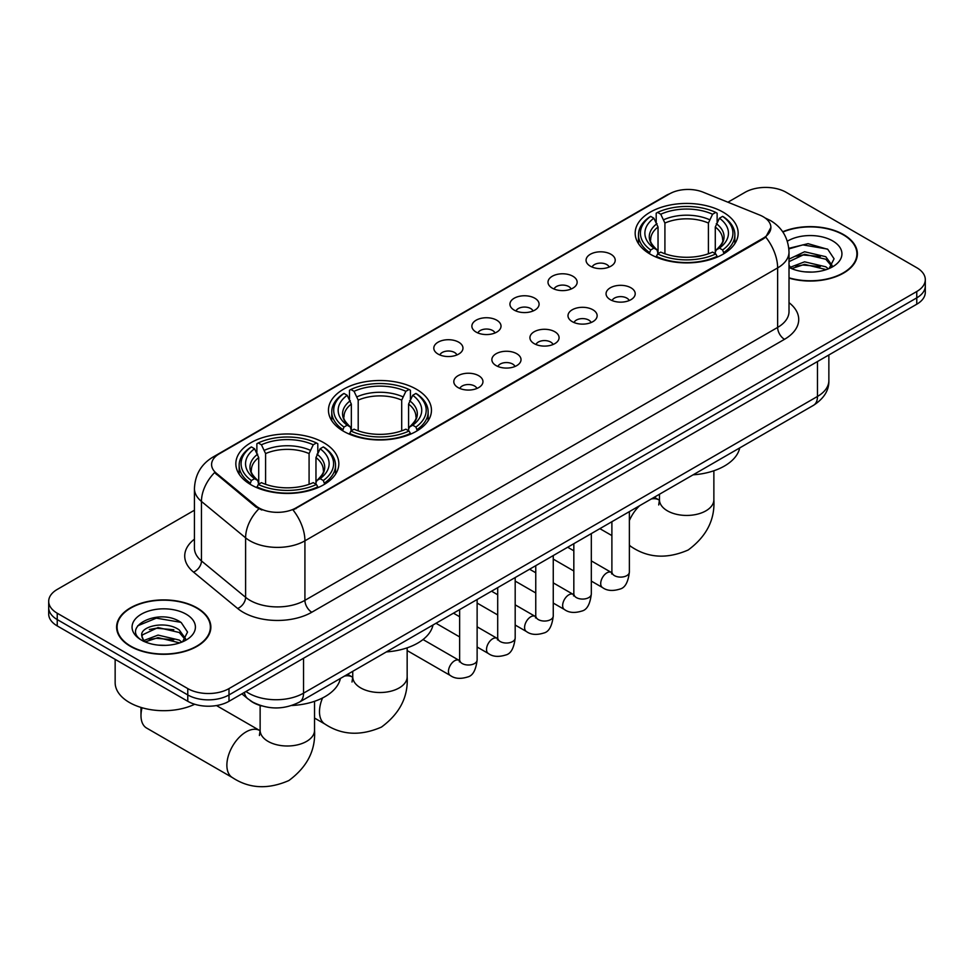 <?xml version="1.0" encoding="UTF-8"?>
<svg xmlns="http://www.w3.org/2000/svg" width="974" height="974" viewBox="0 0 974 974"><rect width="100%" height="100%" fill="white"/><g stroke="black" fill="none" stroke-linecap="round" stroke-linejoin="round"><path stroke-width="1.46" d="M416.373 389.223A51.5 29.731 0 0 0 360.246 382.77A51.5 29.731 0 0 0 328.457 410.249A51.5 29.731 0 0 0 343.542 431.263A51.5 29.731 0 0 0 399.657 437.716A51.5 29.731 0 0 0 431.458 410.249A51.5 29.731 0 0 0 416.373 389.223M323.758 442.695A51.5 29.731 0 0 0 267.631 436.242A51.5 29.731 0 0 0 235.842 463.721A51.5 29.731 0 0 0 250.927 484.735A51.5 29.731 0 0 0 307.041 491.188A51.5 29.731 0 0 0 338.83 463.721A51.5 29.731 0 0 0 323.758 442.695M723.073 212.149A51.5 29.731 0 0 0 666.959 205.697A51.5 29.731 0 0 0 635.17 233.163A51.5 29.731 0 0 0 650.242 254.19A51.5 29.731 0 0 0 706.369 260.642A51.5 29.731 0 0 0 738.158 233.163A51.5 29.731 0 0 0 723.073 212.149M590.329 266.17A14.573 8.413 180 0 1 587.444 263.796A14.573 8.413 180 0 1 592.265 253.337A14.573 8.413 180 0 1 610.942 254.275A14.573 8.413 180 0 1 613.839 263.796A14.573 8.413 180 0 1 590.329 266.17M609.176 267.046A8.742 5.053 0 0 0 606.826 264.587A8.742 5.053 0 0 0 598.206 263.309A8.742 5.053 0 0 0 592.107 267.046M552.27 288.146A14.573 8.413 180 0 1 549.385 285.772A14.573 8.413 180 0 1 554.206 275.313A14.573 8.413 180 0 1 572.882 276.251A14.573 8.413 180 0 1 575.78 285.772A14.573 8.413 180 0 1 552.27 288.146M571.105 289.022A8.742 5.053 0 0 0 568.767 286.563A8.742 5.053 0 0 0 560.147 285.285A8.742 5.053 0 0 0 554.048 289.022M514.211 310.122A14.573 8.413 180 0 1 511.313 307.747A14.573 8.413 180 0 1 516.147 297.289A14.573 8.413 180 0 1 534.823 298.227A14.573 8.413 180 0 1 537.709 307.747A14.573 8.413 180 0 1 514.211 310.122M533.046 310.998A8.742 5.053 0 0 0 530.696 308.539A8.742 5.053 0 0 0 522.088 307.26A8.742 5.053 0 0 0 515.989 310.998M476.14 332.097A14.573 8.413 180 0 1 473.254 329.723A14.573 8.413 180 0 1 478.076 319.265A14.573 8.413 180 0 1 496.752 320.202A14.573 8.413 180 0 1 499.65 329.723A14.573 8.413 180 0 1 476.14 332.097M494.987 332.974A8.742 5.053 0 0 0 492.637 330.515A8.742 5.053 0 0 0 484.017 329.236A8.742 5.053 0 0 0 477.917 332.974M438.081 354.073A14.573 8.413 180 0 1 435.183 351.699A14.573 8.413 180 0 1 440.017 341.241A14.573 8.413 180 0 1 458.693 342.178A14.573 8.413 180 0 1 461.591 351.699A14.573 8.413 180 0 1 438.081 354.073M456.916 354.95A8.742 5.053 0 0 0 454.566 352.491A8.742 5.053 0 0 0 445.958 351.212A8.742 5.053 0 0 0 439.858 354.95M610.333 299.688A14.573 8.413 180 0 1 607.435 297.313A14.573 8.413 180 0 1 612.269 286.855A14.573 8.413 180 0 1 630.945 287.793A14.573 8.413 180 0 1 633.831 297.313A14.573 8.413 180 0 1 610.333 299.688M629.167 300.564A8.742 5.053 0 0 0 626.818 298.105A8.742 5.053 0 0 0 618.198 296.827A8.742 5.053 0 0 0 612.11 300.564M572.262 321.663A14.573 8.413 180 0 1 569.376 319.289A14.573 8.413 180 0 1 574.197 308.831A14.573 8.413 180 0 1 592.874 309.769A14.573 8.413 180 0 1 595.771 319.289A14.573 8.413 180 0 1 572.262 321.663M591.096 322.54A8.742 5.053 0 0 0 588.759 320.081A8.742 5.053 0 0 0 580.139 318.802A8.742 5.053 0 0 0 574.039 322.54M534.202 343.639A14.573 8.413 180 0 1 531.305 341.265A14.573 8.413 180 0 1 536.138 330.807A14.573 8.413 180 0 1 554.815 331.744A14.573 8.413 180 0 1 557.7 341.265A14.573 8.413 180 0 1 534.202 343.639M553.037 344.516A8.742 5.053 0 0 0 550.687 342.057A8.742 5.053 0 0 0 542.08 340.778A8.742 5.053 0 0 0 535.98 344.516M496.143 365.615A14.573 8.413 180 0 1 493.246 363.241A14.573 8.413 180 0 1 498.079 352.783A14.573 8.413 180 0 1 516.756 353.72A14.573 8.413 180 0 1 519.641 363.241A14.573 8.413 180 0 1 496.143 365.615M514.978 366.492A8.742 5.053 0 0 0 512.628 364.033A8.742 5.053 0 0 0 504.008 362.754A8.742 5.053 0 0 0 497.909 366.492M458.072 387.591A14.573 8.413 180 0 1 455.187 385.217A14.573 8.413 180 0 1 460.008 374.759A14.573 8.413 180 0 1 478.684 375.696A14.573 8.413 180 0 1 481.582 385.217A14.573 8.413 180 0 1 458.072 387.591M476.907 388.468A8.742 5.053 0 0 0 474.569 386.008A8.742 5.053 0 0 0 465.949 384.73A8.742 5.053 0 0 0 459.85 388.468M759.696 215.047A26.237 15.146 180 0 1 763.202 216.739A26.237 15.146 180 0 1 770.884 227.453A26.237 15.146 180 0 1 763.202 238.167L295.999 507.904A26.237 15.146 180 0 1 255.955 505.883L216.338 473.218A26.237 15.146 180 0 1 211.589 464.537A26.237 15.146 180 0 1 219.284 453.823L669.528 193.875A26.237 15.146 180 0 1 703.118 192.182L759.696 215.047M261.823 705.943A29.147 16.826 180 0 1 250.05 700.428M789.013 278.126A47.129 27.211 0 0 0 857.388 253.837A47.129 27.211 0 0 0 843.594 234.6A47.129 27.211 0 0 0 782.706 231.763M197.052 607.873A47.129 27.211 0 0 0 145.698 601.969A47.129 27.211 0 0 0 116.612 627.11A47.129 27.211 0 0 0 130.406 646.346A47.129 27.211 0 0 0 181.773 652.239A47.129 27.211 0 0 0 210.859 627.11A47.129 27.211 0 0 0 197.052 607.873M117.099 629.557A47.129 27.211 0 0 0 116.929 630.275M770.884 227.453L765.747 237.096L763.202 238.947L293.04 510.011A34.005 19.638 60 0 1 304.923 540.826A38.863 22.439 180 0 1 249.965 540.826A38.863 22.439 180 0 1 245.606 537.831L201.46 501.44A38.863 22.439 180 0 1 194.435 488.571L194.435 548.07A38.863 22.439 0 0 0 201.46 560.939L245.606 597.33A38.863 22.439 0 0 0 249.965 600.337A38.863 22.439 0 0 0 304.923 600.337L777.629 327.422A38.863 22.439 0 0 0 789.013 311.546L789.013 252.047A38.863 22.439 180 0 1 777.629 267.911A34.005 19.638 -120 0 0 765.747 237.096M194.435 510.218L57.235 589.428A29.147 16.826 0 0 0 48.7 601.323L48.7 614.022A29.147 16.826 0 0 0 57.235 625.917L187.775 701.292L187.775 694.937A29.147 16.826 0 0 0 229 694.937L916.765 297.861A29.147 16.826 0 0 0 925.3 285.966A29.147 16.826 0 0 1 916.765 297.861L229 694.937A29.147 16.826 0 0 1 187.775 694.937L57.235 619.574L187.775 694.937L187.775 688.594A29.147 16.826 0 0 0 229 688.594L916.765 291.518A29.147 16.826 0 0 0 925.3 279.623A29.147 16.826 0 0 0 916.765 267.716L786.225 192.353A29.147 16.826 0 0 0 745 192.353L727.931 202.202M48.7 607.666A29.147 16.826 0 0 0 57.235 619.574A29.147 16.826 0 0 1 48.7 607.666M261.848 510.011L255.955 507.028L214.572 472.585A34.005 22.743 129.5 0 0 201.46 501.44L201.46 560.939A9.716 6.501 -50.5 0 1 193.509 572.091A48.578 28.051 180 0 1 194.435 539.17M48.7 601.323A29.147 16.826 0 0 0 57.235 613.218L187.775 688.594M210.542 630.275A47.129 27.211 0 0 0 210.372 629.557M857.071 257.014A47.129 27.211 0 0 0 856.901 256.284M187.775 701.292A29.147 16.826 0 0 0 229 701.292L916.765 304.217A29.147 16.826 0 0 0 925.3 292.31L925.3 279.623M789.013 277.809A46.642 26.931 0 0 0 856.901 253.837A46.642 26.931 0 0 0 843.24 234.795A46.642 26.931 0 0 0 782.889 232.043M804.999 271.868L812.328 272.087M790.438 267.217L804.585 261.823L825.794 266.791L828.363 268.848M791.74 268.58L804.585 264.344L826.256 269.628M789.013 264.965A21.964 12.674 0 0 0 791.935 268.751M789.013 259.121L804.585 251.755L825.794 256.71L832.1 265.427M789.013 261.629L804.585 254.275L825.794 259.23L831.601 266.085M789.013 267.4A31.679 18.287 0 0 0 832.66 266.766A31.679 18.287 0 0 0 832.66 240.907A31.679 18.287 0 0 0 787.333 241.223M829.118 268.532L834.073 258.792L827.803 249.332L808.055 243.67L788.818 248.321M790.657 268.203L789.013 266.45M788.879 248.918L802.856 244.876L827.364 249.052M795.868 256.223L802.856 254.957L820.351 256.454M795.868 266.292L802.856 265.025L820.351 266.535M130.76 646.152A46.642 26.931 0 0 0 181.578 651.983A46.642 26.931 0 0 0 210.372 627.11A46.642 26.931 0 0 0 196.711 608.068A46.642 26.931 0 0 0 145.881 602.236A46.642 26.931 0 0 0 117.099 627.11A46.642 26.931 0 0 0 130.76 646.152M115.151 659.349L115.151 682.64A48.578 28.051 0 0 0 129.384 702.473A48.578 28.051 0 0 0 194.715 704.251M158.47 645.141L165.787 645.36M143.909 640.49L158.056 635.097L179.265 640.064L181.821 642.122M145.211 641.854L158.056 637.617L179.715 642.901M144.128 641.476L141.863 636.156A21.964 12.674 0 0 0 145.406 642.024M185.571 638.701L179.265 629.983C166.079 620.146 138.965 626.221 141.863 636.156L141.778 635.182M141.912 636.46L142.521 634.829L158.056 627.548L179.265 632.503L185.072 639.358M182.576 641.805L187.544 632.065L181.261 622.605C159.042 606.632 119.546 627.682 142.35 640.588L143.482 641.282M186.131 614.18A31.679 18.287 0 0 0 141.34 614.18A31.679 18.287 0 0 0 141.34 640.04A31.679 18.287 0 0 0 186.131 640.04A31.679 18.287 0 0 0 186.131 614.18M137.724 625.783L156.327 618.149L180.835 622.313M149.339 629.496L156.327 628.23L173.822 629.728M149.339 639.565L156.327 638.299L173.822 639.796M649.317 253.642L650.705 249.965A46.253 26.7 0 0 1 650.705 216.374L653.883 218.213A41.785 24.119 0 0 0 653.883 248.127L657.024 249.916L658.034 253.654M658.034 252.132L658.034 227.015L653.883 218.213M656.196 222.194L656.196 213.196L657.572 212.405A46.253 26.7 0 0 1 715.756 212.405L712.566 214.243A41.785 24.119 0 0 0 660.749 214.243L664.913 223.046L664.913 253.764M708.415 253.764L708.415 223.046L712.566 214.243M693.086 474.837A53.436 30.851 0 0 0 739.716 447.906M656.196 256.308A48.189 27.82 0 0 0 717.132 256.308L715.756 253.934A46.253 26.7 0 0 1 657.572 253.934L656.196 257.136M717.132 257.136L717.132 256.308M650.705 216.374L649.317 217.165A48.189 27.82 0 0 0 638.469 234.758A48.189 27.82 0 0 0 649.317 252.351M715.756 212.405L717.132 213.196L717.132 222.194M657.572 253.934L660.749 252.096A41.785 24.119 0 0 0 712.566 252.096L715.756 253.934M653.883 248.127L650.705 249.965M660.749 214.243L657.572 212.405M657.024 223.618A37.377 21.574 0 0 0 657.024 249.916L657.194 250.026C651.886 244.888 649.731 241.406 650.705 239.567A35.953 20.758 0 0 1 658.034 227.015M723.999 252.351A48.189 27.82 0 0 0 734.859 234.758A48.189 27.82 0 0 0 723.999 217.165L722.623 216.374A46.253 26.7 0 0 1 722.623 249.965L723.999 253.642M722.623 249.965L719.445 248.127A41.785 24.119 0 0 0 719.445 218.213L722.623 216.374M719.445 218.213L715.281 227.015L715.281 252.132L716.304 249.916L719.445 248.127M715.281 227.015A35.953 20.758 0 0 1 722.611 239.567C723.597 241.418 721.43 244.9 716.121 250.026L716.304 249.916A37.377 21.574 0 0 0 716.304 223.618M715.281 253.654L715.281 252.132M342.617 430.715L343.992 427.038A46.253 26.7 0 0 1 343.992 393.447L347.17 395.286A41.785 24.119 0 0 0 347.17 425.2L350.311 426.989L351.334 430.739M351.334 429.205L351.334 404.088L347.17 395.286M349.483 399.267L349.483 390.27L350.871 389.478A46.253 26.7 0 0 1 409.043 389.478L405.866 391.317A41.785 24.119 0 0 0 354.049 391.317L358.201 400.119L358.201 430.837M401.702 430.837L401.702 400.119L405.866 391.317M386.374 651.91A53.436 30.851 0 0 0 433.004 624.991M349.483 433.393A48.189 27.82 0 0 0 410.419 433.393L409.043 431.007A46.253 26.7 0 0 1 350.871 431.007L349.483 434.209M410.419 434.209L410.419 433.393M343.992 393.447L342.617 394.239A48.189 27.82 0 0 0 331.757 411.832A48.189 27.82 0 0 0 342.617 429.424M409.043 389.478L410.419 390.27L410.419 399.267M350.871 431.007L354.049 429.169A41.785 24.119 0 0 0 405.866 429.169L409.043 431.007M347.17 425.2L343.992 427.038M354.049 391.317L350.871 389.478M350.311 400.691A37.377 21.574 0 0 0 350.311 426.989L350.494 427.099C345.186 421.973 343.018 418.479 344.005 416.653A35.953 20.758 0 0 1 351.334 404.088M417.298 429.424A48.189 27.82 0 0 0 428.146 411.832A48.189 27.82 0 0 0 417.298 394.239L415.91 393.447A46.253 26.7 0 0 1 415.91 427.038L417.298 430.715M415.91 427.038L412.733 425.2A41.785 24.119 0 0 0 412.733 395.286L415.91 393.447M412.733 395.286L408.581 404.088L408.581 429.205L409.591 426.989L412.733 425.2M408.581 404.088A35.953 20.758 0 0 1 415.91 416.653C416.884 418.491 414.717 421.973 409.421 427.099L409.591 426.989A37.377 21.574 0 0 0 409.591 400.691M408.581 430.739L408.581 429.205M142.046 707.745A27.211 15.706 120 0 0 140.987 715.61L140.987 707.672A17.495 10.093 -60 0 1 140.999 707.428M140.987 715.61A27.211 15.706 120 0 0 146.624 728.065L232.506 777.654A27.211 15.706 -60 0 1 228.342 755.848A27.211 15.706 -60 0 1 246.118 731.876A27.211 15.706 -60 0 1 259.717 730.524L260.131 730.756M250.001 484.188L251.377 480.511A46.253 26.7 0 0 1 251.377 446.92L254.555 448.758A41.785 24.119 0 0 0 254.555 478.672L257.696 480.462L258.719 484.212M258.719 482.678L258.719 457.561L254.555 448.758M256.868 452.74L256.868 443.742L258.244 442.951A46.253 26.7 0 0 1 316.428 442.951L313.251 444.789A41.785 24.119 0 0 0 261.434 444.789L265.585 453.592L265.585 484.309M309.087 484.309L309.087 453.592L313.251 444.789M291.762 705.505A53.436 30.851 0 0 0 340.389 678.464M256.868 486.866A48.189 27.82 0 0 0 317.804 486.866L316.428 484.48A46.253 26.7 0 0 1 258.244 484.48L256.868 487.682M317.804 487.682L317.804 486.866M251.377 446.92L250.001 447.711A48.189 27.82 0 0 0 239.141 465.304A48.189 27.82 0 0 0 250.001 482.897M316.428 442.951L317.804 443.742L317.804 452.74M258.244 484.48L261.434 482.641A41.785 24.119 0 0 0 313.251 482.641L316.428 484.48M254.555 478.672L251.377 480.511M261.434 444.789L258.244 442.951M257.696 454.164A37.377 21.574 0 0 0 257.696 480.462L257.879 480.572C252.57 475.446 250.403 471.952 251.389 470.113A35.953 20.758 0 0 1 258.719 457.561M324.683 482.897A48.189 27.82 0 0 0 335.531 465.304A48.189 27.82 0 0 0 324.683 447.711L323.295 446.92A46.253 26.7 0 0 1 323.295 480.511L324.683 484.188M323.295 480.511L320.117 478.672A41.785 24.119 0 0 0 320.117 448.758L323.295 446.92M320.117 448.758L315.966 457.561L315.966 482.678L316.976 480.462L320.117 478.672M315.966 457.561A35.953 20.758 0 0 1 323.295 470.113C324.269 471.964 322.102 475.446 316.806 480.572L316.976 480.462A37.377 21.574 0 0 0 316.976 454.164M315.966 484.212L315.966 482.678M216.338 473.218L216.338 474.375M255.955 505.883L255.955 507.028M295.999 507.904L295.999 508.684M763.202 238.167L763.202 238.947M311.802 612.232A9.716 5.613 60 0 1 304.923 600.337L304.923 540.826L777.629 267.911L777.629 327.422A9.716 5.613 60 0 0 784.496 339.317L311.802 612.232A48.578 28.051 180 0 1 243.086 612.232A48.578 28.051 180 0 1 237.644 608.482L193.509 572.091M789.013 252.047C788.356 238.07 782.219 227.599 770.592 220.611L765.686 218.225A34.005 15.925 112 0 0 765.223 218.054M216.386 455.808A34.005 19.638 -120 0 0 212.868 457.135C201.241 464.111 195.092 474.594 194.435 488.571M212.868 457.135L666.666 195.129A34.005 19.638 60 0 1 669.248 194.033M258.853 508.83A34.005 22.743 129.5 0 0 245.606 537.831L245.606 597.33A9.716 6.501 -50.5 0 1 237.644 608.482M789.013 302.658A48.578 28.051 180 0 1 784.496 339.317M229 688.594L229 701.292M916.765 291.518L916.765 304.217M57.235 613.218L57.235 625.917M245.972 691.491A38.863 22.439 0 0 0 248.589 693.159A38.863 22.439 0 0 0 303.547 693.159L817.478 396.442A38.863 22.439 0 0 0 828.862 380.578C829.154 390.221 824.016 398.476 813.46 405.342L299.529 702.047A19.431 11.225 60 0 0 303.547 693.159L303.547 658.241M817.478 361.537L817.478 396.442A19.431 11.225 60 0 1 813.46 405.342M244.401 692.392A19.431 13.003 129.5 0 0 247.786 698.723L241.881 693.853M713.869 470.759L713.869 499.735A27.211 15.706 180 0 1 705.906 510.839A27.211 15.706 180 0 1 667.421 510.839A27.211 15.706 180 0 1 659.459 499.735L658.728 504.958M651.192 499.017A27.211 15.706 -60 0 1 659.045 499.979L659.447 500.21M713.869 499.735C715.038 519.714 706.479 536.467 688.192 549.993C667.348 559.064 648.562 558.102 631.834 547.096A27.211 15.706 -60 0 1 629.374 545.038M629.374 520.579A27.211 15.706 -60 0 1 639.687 505.664M708.415 223.046A35.953 20.758 0 0 0 664.913 223.046M709.425 219.649A37.377 21.574 0 0 0 663.891 219.649M407.156 647.832L407.156 676.808A27.211 15.706 180 0 1 399.194 687.924A27.211 15.706 180 0 1 360.721 687.924A27.211 15.706 180 0 1 352.746 676.808L352.016 682.031M344.479 676.09A27.211 15.706 -60 0 1 352.332 677.052L352.746 677.283M407.156 676.808C408.337 696.787 399.778 713.54 381.479 727.067C360.636 736.149 341.85 735.187 325.121 724.181A27.211 15.706 -60 0 1 322.54 697.968M401.702 400.119A35.953 20.758 0 0 0 358.201 400.119M402.725 396.735A37.377 21.574 0 0 0 357.19 396.735M314.541 701.304L314.541 730.281A27.211 15.706 180 0 1 306.579 741.397A27.211 15.706 180 0 1 268.094 741.397A27.211 15.706 180 0 1 260.131 730.281L259.401 735.504M309.087 453.592A35.953 20.758 0 0 0 265.585 453.592M310.109 450.207A37.377 21.574 0 0 0 264.575 450.207M629.374 511.618L629.374 572.055A8.742 5.053 180 0 1 626.416 575.841A8.742 5.053 180 0 1 614.448 575.622A8.742 5.053 180 0 1 611.891 572.055L611.611 573.942L612.39 573.296M629.374 572.055C628.181 582.208 625.04 587.882 619.951 589.063C612.719 591.303 606.912 590.804 602.516 587.553A8.742 5.053 -60 0 1 601.177 580.553A8.742 5.053 -60 0 1 606.899 572.846A8.742 5.053 -60 0 1 607.277 572.639A8.742 5.053 -60 0 1 611.27 572.408L611.867 572.724M591.315 533.594L591.315 594.03A8.742 5.053 180 0 1 588.357 597.817A8.742 5.053 180 0 1 576.389 597.598A8.742 5.053 180 0 1 573.832 594.03L573.54 595.918L574.331 595.272M591.315 594.03C590.122 604.184 586.969 609.858 581.88 611.039C574.66 613.279 568.853 612.78 564.457 609.529A8.742 5.053 -60 0 1 563.118 602.529A8.742 5.053 -60 0 1 568.828 594.822A8.742 5.053 -60 0 1 569.218 594.615A8.742 5.053 -60 0 1 573.199 594.384L573.796 594.7M553.256 555.57L553.256 616.006A8.742 5.053 180 0 1 550.286 619.793A8.742 5.053 180 0 1 538.33 619.574A8.742 5.053 180 0 1 535.761 616.006L535.481 617.893L536.26 617.248M553.256 616.006C552.051 626.16 548.91 631.834 543.821 633.015C536.601 635.255 530.781 634.756 526.398 631.505A8.742 5.053 -60 0 1 525.059 624.504A8.742 5.053 -60 0 1 530.769 616.798A8.742 5.053 -60 0 1 531.159 616.591A8.742 5.053 -60 0 1 535.14 616.359L535.737 616.676M515.185 577.545L515.185 637.982A8.742 5.053 180 0 1 512.227 641.769A8.742 5.053 180 0 1 500.259 641.549A8.742 5.053 180 0 1 497.702 637.982L497.422 639.869L498.201 639.224M515.185 637.982C513.992 648.136 510.851 653.81 505.749 654.991C498.53 657.231 492.722 656.732 488.327 653.481A8.742 5.053 -60 0 1 486.988 646.48A8.742 5.053 -60 0 1 492.698 638.774A8.742 5.053 -60 0 1 493.088 638.567A8.742 5.053 -60 0 1 497.081 638.335L497.677 638.652M477.126 599.521L477.126 659.958A8.742 5.053 180 0 1 474.168 663.744A8.742 5.053 180 0 1 462.2 663.525A8.742 5.053 180 0 1 459.631 659.958L459.351 661.845L460.142 661.2M477.126 659.958C475.921 670.112 472.78 675.786 467.69 676.967C460.471 679.207 454.663 678.708 450.268 675.457A8.742 5.053 -60 0 1 448.929 668.456A8.742 5.053 -60 0 1 454.639 660.749A8.742 5.053 -60 0 1 455.028 660.542A8.742 5.053 -60 0 1 459.01 660.311L459.606 660.628M666.666 195.129L672.9 192.231M299.529 702.047C283.884 709.912 268.252 709.912 252.607 702.047L247.786 698.723M828.862 380.578L828.862 354.962M856.901 257.733L856.901 253.837M210.372 631.006L210.372 627.11M117.099 631.006L117.099 627.11M631.834 547.096L629.374 545.683M611.891 535.59L599.874 528.651M638.469 243.646L638.469 234.758M734.859 243.646L734.859 234.758M659.045 499.979L654.284 497.227M659.459 494.244L659.459 499.735M325.121 724.181L314.541 718.069M331.757 420.719L331.757 411.832M428.146 420.719L428.146 411.832M352.332 677.052L347.584 674.312M352.746 671.329L352.746 676.808M314.541 730.281C315.722 750.26 307.163 767.013 288.864 780.539C268.02 789.622 249.234 788.66 232.506 777.654M239.141 474.192L239.141 465.304M335.531 474.192L335.531 465.304M259.717 730.524L216.472 705.553M260.131 705.468L260.131 730.281M602.516 587.553L591.315 581.088M573.832 570.995L553.256 559.113M611.891 521.711L611.891 572.055M611.27 572.408L591.315 560.89M573.832 550.797L567.672 547.242M564.457 609.529L553.256 603.064M535.761 592.971L515.185 581.088M573.832 543.687L573.832 594.03M573.199 594.384L553.256 582.866M535.761 572.773L529.6 569.218M526.398 631.505L515.185 625.04M497.702 614.947L477.126 603.064M535.761 565.663L535.761 616.006M535.14 616.359L515.185 604.842M497.702 594.749L491.541 591.194M488.327 653.481L477.126 647.016M459.631 636.923L435.987 623.263M497.702 587.639L497.702 637.982M497.081 638.335L477.126 626.818M459.631 616.725L453.482 613.17M450.268 675.457L407.156 650.571M459.631 609.614L459.631 659.958M459.01 660.311L423.033 639.541"/></g></svg>
